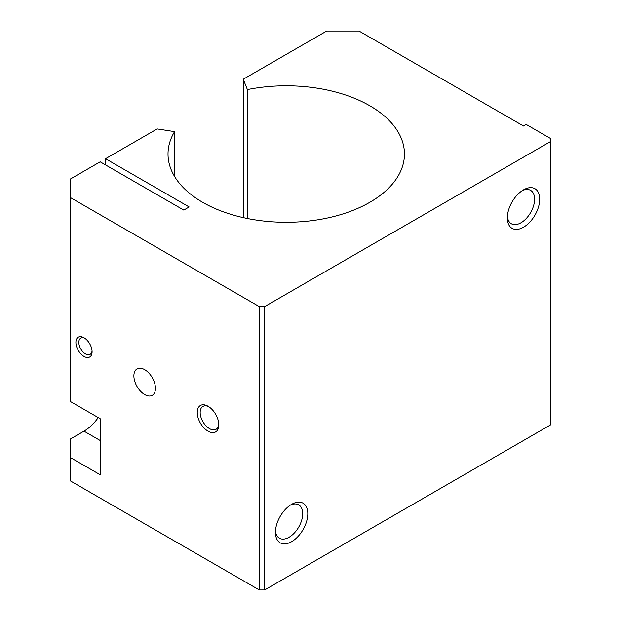 <?xml version="1.0" encoding="UTF-8"?>
<svg xmlns="http://www.w3.org/2000/svg" width="621" height="621" viewBox="0 0 621 621"><rect width="100%" height="100%" fill="white"/><g stroke="black" fill="none" stroke-linecap="round" stroke-linejoin="round"><path stroke-width="0.93" d="M247.383 218.499L247.383 89.579L243.246 79.224L326.677 31.05L359.039 31.05L523.526 126.016L526.22 124.456L550.485 138.467L550.485 141.58L264.662 306.603L259.267 306.603L70.515 197.625L70.515 178.949L100.175 161.825L183.762 210.084L189.157 206.972L105.562 158.712L157.167 128.92L174.579 131.613A118.215 68.248 0 0 0 168.012 154.039A118.215 68.248 0 0 0 325.078 218.499A118.215 68.248 0 0 0 404.45 154.039A118.215 68.248 0 0 0 247.383 89.579M507.404 216.302A19.267 11.124 120 0 0 511.339 223.739A19.267 11.124 120 0 0 526.181 218.576A19.267 11.124 120 0 0 534.596 199.186A19.267 11.124 120 0 0 530.606 190.368A19.267 11.124 120 0 0 522.191 190.678M539.703 199.186A22.884 13.212 -60 0 1 523.526 227.208A22.884 13.212 -60 0 1 507.341 217.87A22.884 13.212 -60 0 1 523.526 189.847A22.884 13.212 -60 0 1 539.703 199.186M208.788 406.708A13.188 7.615 -120 0 0 202.896 406.437A13.188 7.615 -120 0 0 200.164 412.468A13.188 7.615 -120 0 0 205.924 425.742A13.188 7.615 -120 0 0 216.085 429.282A13.188 7.615 -120 0 0 218.794 424.034M218.817 424.927A15.253 8.81 60 0 1 208.035 431.153A15.253 8.81 60 0 1 197.245 412.468A15.253 8.81 60 0 1 208.035 406.243A15.253 8.81 60 0 1 218.817 424.927M155.452 388.342A15.253 8.81 60 0 1 152.292 395.321A15.253 8.81 60 0 1 140.54 391.238A15.253 8.81 60 0 1 133.88 375.884A15.253 8.81 60 0 1 137.039 368.905A15.253 8.81 60 0 1 148.792 372.988A15.253 8.81 60 0 1 155.452 388.342M275.499 530.776A19.267 11.124 120 0 0 279.434 538.221A19.267 11.124 120 0 0 294.284 533.059A19.267 11.124 120 0 0 302.699 513.668A19.267 11.124 120 0 0 298.709 504.842A19.267 11.124 120 0 0 290.294 505.16M307.806 513.668A22.884 13.212 -60 0 1 291.622 541.691A22.884 13.212 -60 0 1 275.445 532.344A22.884 13.212 -60 0 1 291.622 504.322A22.884 13.212 -60 0 1 307.806 513.668M92.048 350.849A9.377 5.41 60 0 1 90.138 354.358A9.377 5.41 60 0 1 82.919 351.851A9.377 5.41 60 0 1 78.828 342.412A9.377 5.41 60 0 1 80.769 338.119A9.377 5.41 60 0 1 84.759 338.228M92.087 351.758A11.442 6.606 60 0 1 83.99 356.423A11.442 6.606 60 0 1 75.902 342.412A11.442 6.606 60 0 1 83.99 337.746A11.442 6.606 60 0 1 92.087 351.758M105.562 164.938L105.562 158.712M70.515 197.625L70.515 401.577L100.175 418.701L100.175 474.747L70.515 457.623L70.515 438.938L83.99 431.153A34.318 19.818 120 0 0 98.242 417.584M70.515 457.623L70.515 480.972L259.267 589.95L264.662 589.95L550.485 424.927L550.485 141.58M264.662 589.95L264.662 306.603M259.267 589.95L259.267 306.603M174.579 176.465L174.579 131.613M243.246 217.614L243.246 79.224M100.175 440.499L83.99 431.153"/></g></svg>

